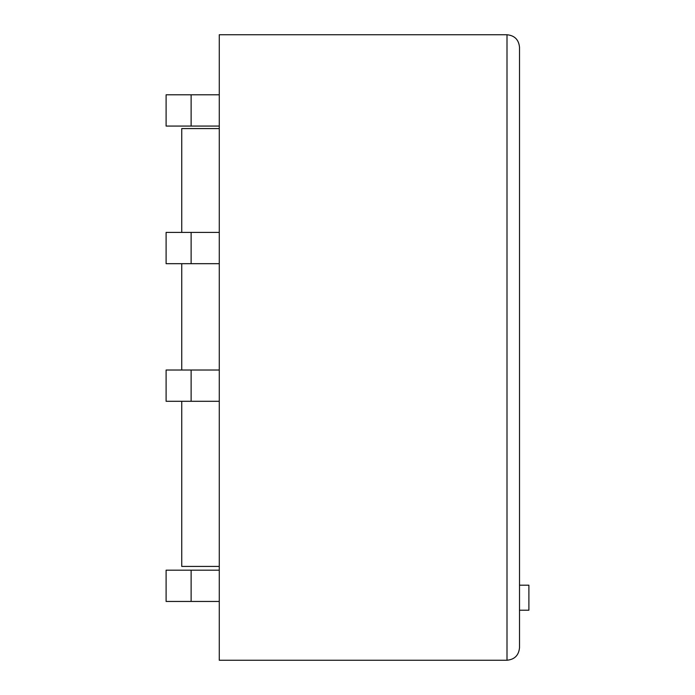 <?xml version="1.0" encoding="UTF-8"?>
<svg xmlns="http://www.w3.org/2000/svg" width="695" height="695" viewBox="0 0 695 695"><rect width="100%" height="100%" fill="white"/><g stroke="black" fill="none" stroke-linecap="round" stroke-linejoin="round"><path stroke-width="1.04" d="M519.513 585.19L528.895 585.19L528.895 610.21L519.513 610.21M519.513 47.26C518.757 39.676 514.587 35.506 507.003 34.75L507.003 660.25L219.273 660.25L219.273 34.75L507.003 34.75C514.587 35.506 518.757 39.676 519.513 47.26L519.513 647.74C518.757 655.324 514.587 659.494 507.003 660.25C514.587 659.494 518.757 655.324 519.513 647.74M181.743 232.408L181.743 128.575L219.273 128.575M181.743 401.293L181.743 566.425L219.273 566.425M181.743 370.018L181.743 263.683M166.105 232.408L166.105 263.683L166.105 232.408L219.273 232.408M166.105 263.683L219.273 263.683M166.105 94.798L166.105 126.073L166.105 94.798L219.273 94.798M166.105 126.073L219.273 126.073M166.105 370.018L166.105 401.293L166.105 370.018L219.273 370.018M166.105 401.293L219.273 401.293M166.105 601.453L166.105 570.178L166.105 601.453L219.273 601.453M166.105 570.178L219.273 570.178M191.125 263.683L191.125 232.408M191.125 126.073L191.125 94.798M191.125 401.293L191.125 370.018M191.125 601.453L191.125 570.178"/></g></svg>
